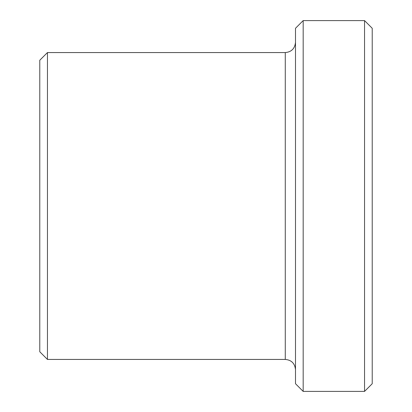 <?xml version="1.0" encoding="UTF-8"?>
<svg xmlns="http://www.w3.org/2000/svg" width="412" height="412" viewBox="0 0 412 412"><rect width="100%" height="100%" fill="white"/><g stroke="black" fill="none" stroke-linecap="round" stroke-linejoin="round"><path stroke-width="0.62" d="M364.548 391.4L372.221 383.727L372.221 28.273L364.548 20.6L364.548 391.4L303.175 391.4L303.175 20.6L295.502 28.273L295.502 383.727L303.175 391.4M47.452 359.434L47.452 52.566L39.779 60.24L39.779 351.76L47.452 359.434L285.274 359.434C291.428 359.985 294.843 363.394 295.502 369.662M47.452 52.566L285.274 52.566L285.274 359.434M303.175 20.6L364.548 20.6M285.274 52.566C291.428 52.015 294.843 48.606 295.502 42.338"/></g></svg>

